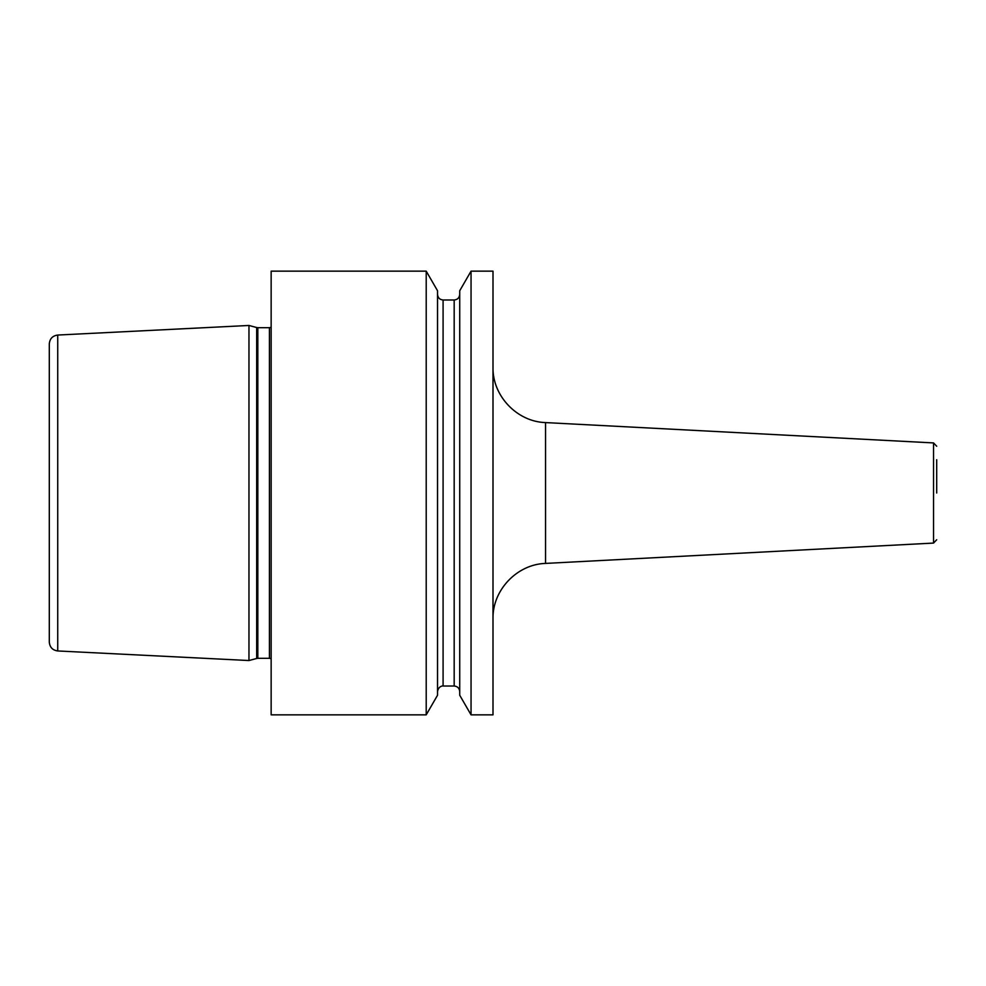 <?xml version="1.0" encoding="UTF-8"?>
<svg xmlns="http://www.w3.org/2000/svg" width="986" height="986" viewBox="0 0 986 986"><rect width="100%" height="100%" fill="white"/><g stroke="black" fill="none" stroke-linecap="round" stroke-linejoin="round"><path stroke-width="1.48" d="M248.965 493L248.965 660.534L57.73 650.957C52.578 650.23 49.768 647.284 49.3 642.096L49.3 343.904C49.768 338.716 52.578 335.77 57.73 335.043L248.965 325.466L248.965 493M49.3 493L49.3 614.598M426.211 271.15L271.15 271.15L271.15 714.85L426.211 714.85L426.211 271.15L437.537 290.759L437.537 695.241L426.211 714.85M493 493L493 714.85L471.049 714.85L471.049 271.15L493 271.15L493 493M471.049 271.15L459.722 290.759L459.722 695.241L471.049 714.85M936.7 493L936.7 459.722M57.73 335.043L57.73 650.957M248.965 660.534L256.68 658.475L256.68 327.525L248.965 325.466M256.68 658.475L257.827 658.315L257.827 327.685L256.68 327.525M257.827 658.315L269.437 658.315L269.437 327.685L257.827 327.685M454.176 299.99L443.084 299.99L443.084 686.01L454.176 686.01L454.176 299.99C457.541 299.658 459.39 297.809 459.722 294.444M545.554 563.413L933.545 543.076L933.545 442.924L545.554 422.587L545.554 563.413C516.984 564.226 492.322 590.22 493 618.801M269.437 327.685L271.15 327.34M269.437 658.315L271.15 658.66M454.176 686.01C457.541 686.342 459.39 688.191 459.722 691.556M443.084 299.99C439.719 299.658 437.87 297.809 437.537 294.444M443.084 686.01C443.38 685.8 438.536 685.689 437.537 691.556M545.554 422.587C516.984 421.774 492.322 395.78 493 367.199M933.545 543.076L936.7 539.761M933.545 442.924L936.7 446.239"/></g></svg>
